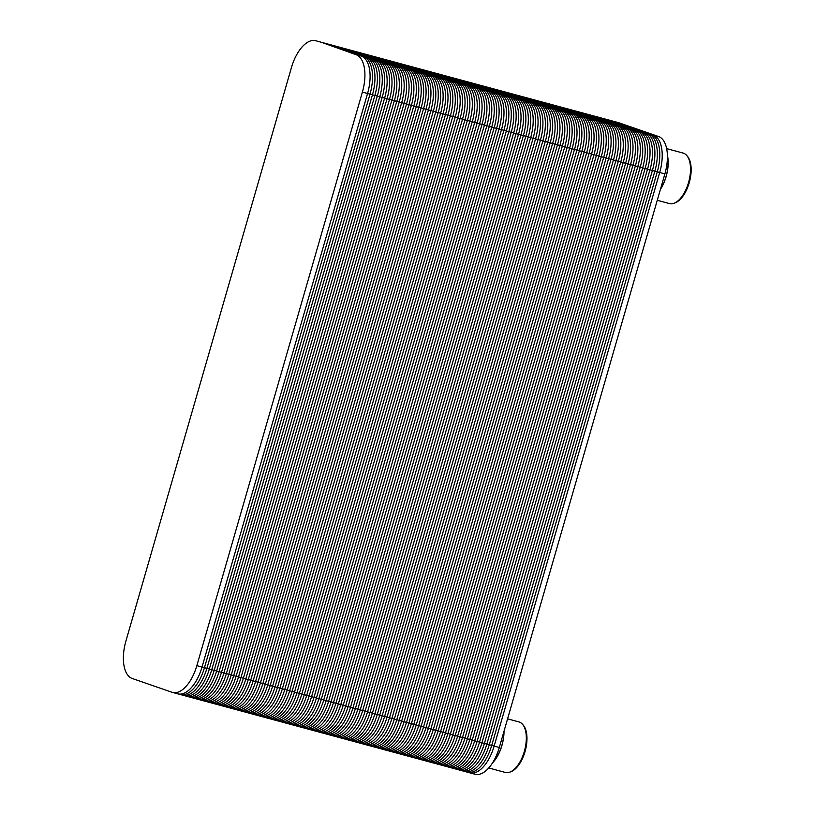<?xml version="1.0" encoding="UTF-8"?>
<svg xmlns="http://www.w3.org/2000/svg" width="815" height="815" viewBox="0 0 815 815"><rect width="100%" height="100%" fill="white"/><g stroke="black" fill="none" stroke-linecap="round" stroke-linejoin="round"><path stroke-width="1.22" d="M315.721 40.75L613.033 121.16A33.323 16.453 105.1 0 1 613.563 121.323L653.365 135.096A33.323 16.453 105.1 0 1 659.702 172.485L494.145 746.071L469.797 739.49A33.323 16.453 105.1 0 1 444.99 766.1A33.323 16.453 -74.9 0 0 445.53 766.263A33.323 16.453 -74.9 0 0 469.797 739.49L635.364 165.903A33.323 16.453 -74.9 0 0 629.017 128.515L589.225 114.742A33.323 16.453 -74.9 0 0 588.685 114.579A33.323 16.453 105.1 0 1 589.225 114.742L629.017 128.515L589.225 114.742L564.877 108.161A33.323 16.453 -74.9 0 0 564.337 107.998A33.323 16.453 105.1 0 1 564.877 108.161L604.679 121.934L564.877 108.161L540.539 101.569A33.323 16.453 -74.9 0 0 539.999 101.406A33.323 16.453 105.1 0 1 540.539 101.569L580.331 115.343L540.539 101.569L516.19 94.988A33.323 16.453 -74.9 0 0 515.651 94.825A33.323 16.453 105.1 0 1 516.19 94.988L555.993 108.762L516.19 94.988L491.842 88.407A33.323 16.453 -74.9 0 0 491.313 88.244A33.323 16.453 105.1 0 1 491.842 88.407L531.645 102.181L491.842 88.407L467.504 81.826A33.323 16.453 -74.9 0 0 466.964 81.653A33.323 16.453 105.1 0 1 467.504 81.826L507.307 95.6L467.504 81.826L443.156 75.235A33.323 16.453 -74.9 0 0 442.627 75.072A33.323 16.453 105.1 0 1 443.156 75.235L482.959 89.008L443.156 75.235L418.818 68.654A33.323 16.453 -74.9 0 0 418.278 68.491A33.323 16.453 105.1 0 1 418.818 68.654L458.611 82.427L418.818 68.654L394.47 62.072A33.323 16.453 -74.9 0 0 393.93 61.899A33.323 16.453 105.1 0 1 394.47 62.072L434.273 75.846L394.47 62.072L370.132 55.481A33.323 16.453 -74.9 0 0 369.592 55.318A33.323 16.453 105.1 0 1 370.132 55.481L409.925 69.255L370.132 55.481L345.784 48.9A33.323 16.453 -74.9 0 0 345.244 48.737A33.323 16.453 105.1 0 1 345.784 48.9L385.587 62.674L345.784 48.9L321.436 42.319A33.323 16.453 -74.9 0 0 320.906 42.156A33.323 16.453 105.1 0 1 321.436 42.319L356.063 54.687A33.323 16.453 105.1 0 1 362.4 92.075L196.843 665.661A33.323 16.453 105.1 0 1 172.566 692.434A33.323 16.453 105.1 0 1 172.026 692.271L132.234 678.498A33.323 16.453 105.1 0 1 125.897 641.11L291.454 67.523A33.323 16.453 105.1 0 1 315.721 40.75A33.323 16.453 105.1 0 1 316.261 40.913M618.748 122.729L658.54 136.502L618.748 122.729A33.323 16.453 105.1 0 0 618.208 122.566L613.033 121.16A33.323 16.453 105.1 0 1 613.563 121.323L653.365 135.096A33.323 16.453 105.1 0 1 659.702 172.485L494.145 746.071L659.702 172.485L611.016 159.322A33.323 16.453 -74.9 0 0 604.679 121.934A33.323 16.453 105.1 0 1 611.016 159.322L586.668 152.731A33.323 16.453 -74.9 0 0 580.331 115.343A33.323 16.453 105.1 0 1 586.668 152.731L562.33 146.15A33.323 16.453 -74.9 0 0 555.993 108.762A33.323 16.453 105.1 0 1 562.33 146.15L537.982 139.569A33.323 16.453 -74.9 0 0 531.645 102.181A33.323 16.453 105.1 0 1 537.982 139.569L513.644 132.977A33.323 16.453 -74.9 0 0 507.307 95.6A33.323 16.453 105.1 0 1 513.644 132.977L489.295 126.396A33.323 16.453 -74.9 0 0 482.959 89.008A33.323 16.453 105.1 0 1 489.295 126.396L464.957 119.815A33.323 16.453 -74.9 0 0 458.611 82.427A33.323 16.453 105.1 0 1 464.957 119.815L440.609 113.234A33.323 16.453 -74.9 0 0 434.273 75.846A33.323 16.453 105.1 0 1 440.609 113.234L416.261 106.643A33.323 16.453 -74.9 0 0 409.925 69.255A33.323 16.453 105.1 0 1 416.261 106.643L391.923 100.062A33.323 16.453 -74.9 0 0 385.587 62.674A33.323 16.453 105.1 0 1 391.923 100.062L367.575 93.481A33.323 16.453 -74.9 0 0 361.239 56.092A33.323 16.453 105.1 0 1 367.575 93.481L202.018 667.067A33.323 16.453 105.1 0 1 177.751 693.84A33.323 16.453 -74.9 0 0 202.018 667.067A33.323 16.453 105.1 0 1 177.212 693.677A33.323 16.453 -74.9 0 0 177.751 693.84L202.089 700.421A33.323 16.453 -74.9 0 0 226.366 673.648L391.923 100.062L226.366 673.648A33.323 16.453 105.1 0 1 202.089 700.421L226.438 707.002A33.323 16.453 -74.9 0 0 250.704 680.23L416.261 106.643L250.704 680.23A33.323 16.453 105.1 0 1 226.438 707.002L250.775 713.594A33.323 16.453 -74.9 0 0 275.052 686.821L440.609 113.234L275.052 686.821A33.323 16.453 105.1 0 1 250.775 713.594L275.124 720.175A33.323 16.453 -74.9 0 0 299.39 693.402L464.957 119.815L299.39 693.402A33.323 16.453 105.1 0 1 275.124 720.175L299.462 726.756A33.323 16.453 -74.9 0 0 323.738 699.983L489.295 126.396L323.738 699.983A33.323 16.453 105.1 0 1 299.462 726.756L323.81 733.347A33.323 16.453 -74.9 0 0 348.087 706.574L513.644 132.977L348.087 706.574A33.323 16.453 105.1 0 1 323.81 733.347L348.158 739.928A33.323 16.453 -74.9 0 0 372.424 713.156L537.982 139.569L372.424 713.156A33.323 16.453 105.1 0 1 348.158 739.928L372.496 746.509A33.323 16.453 -74.9 0 0 396.773 719.737L562.33 146.15L396.773 719.737A33.323 16.453 105.1 0 1 372.496 746.509L396.844 753.101A33.323 16.453 -74.9 0 0 421.111 726.328L586.668 152.731L421.111 726.328A33.323 16.453 105.1 0 1 396.844 753.101L421.182 759.682A33.323 16.453 -74.9 0 0 445.459 732.909L611.016 159.322L445.459 732.909A33.323 16.453 105.1 0 1 421.182 759.682L469.868 772.844A33.323 16.453 105.1 0 1 469.338 772.681A33.323 16.453 105.1 0 0 494.145 746.071A33.323 16.453 105.1 0 1 469.868 772.844L475.053 774.25A33.323 16.453 105.1 0 0 499.32 747.477L494.145 746.071A33.323 16.453 105.1 0 1 469.868 772.844M658.54 136.502A33.323 16.453 105.1 0 1 664.887 173.89L659.702 172.485A33.323 16.453 105.1 0 0 653.365 135.096L629.017 128.515A33.323 16.453 105.1 0 1 635.364 165.903L469.797 739.49L445.459 732.909A33.323 16.453 105.1 0 1 420.652 759.519A33.323 16.453 -74.9 0 0 421.182 759.682M612.483 121.038A33.323 16.453 105.1 0 1 613.563 121.323L589.225 114.742A33.323 16.453 105.1 0 0 588.135 114.446A33.323 16.453 105.1 0 1 589.225 114.742L629.017 128.515A33.323 16.453 105.1 0 1 635.364 165.903L469.797 739.49A33.323 16.453 105.1 0 1 445.53 766.263M444.99 766.1A33.323 16.453 105.1 0 0 469.797 739.49L635.364 165.903A33.323 16.453 105.1 0 0 629.017 128.515L604.679 121.934A33.323 16.453 105.1 0 1 611.016 159.322L445.459 732.909L421.111 726.328A33.323 16.453 105.1 0 1 396.304 752.928A33.323 16.453 -74.9 0 0 396.844 753.101M420.652 759.519A33.323 16.453 105.1 0 0 445.459 732.909L611.016 159.322A33.323 16.453 105.1 0 0 604.679 121.934L564.877 108.161A33.323 16.453 105.1 0 0 563.797 107.865A33.323 16.453 105.1 0 1 564.877 108.161L604.679 121.934L580.331 115.343A33.323 16.453 105.1 0 1 586.668 152.731L421.111 726.328L396.773 719.737A33.323 16.453 105.1 0 1 371.956 746.346A33.323 16.453 -74.9 0 0 372.496 746.509M396.304 752.928A33.323 16.453 105.1 0 0 421.111 726.328L586.668 152.731A33.323 16.453 105.1 0 0 580.331 115.343L540.539 101.569A33.323 16.453 105.1 0 0 539.448 101.284A33.323 16.453 105.1 0 1 540.539 101.569L580.331 115.343L555.993 108.762A33.323 16.453 105.1 0 1 562.33 146.15L396.773 719.737L372.424 713.156A33.323 16.453 105.1 0 1 347.618 739.765A33.323 16.453 -74.9 0 0 348.158 739.928M371.956 746.346A33.323 16.453 105.1 0 0 396.773 719.737L562.33 146.15A33.323 16.453 105.1 0 0 555.993 108.762L516.19 94.988A33.323 16.453 105.1 0 0 515.111 94.693A33.323 16.453 105.1 0 1 516.19 94.988L555.993 108.762L531.645 102.181A33.323 16.453 105.1 0 1 537.982 139.569L372.424 713.156L348.087 706.574A33.323 16.453 105.1 0 1 323.27 733.174A33.323 16.453 -74.9 0 0 323.81 733.347M347.618 739.765A33.323 16.453 105.1 0 0 372.424 713.156L537.982 139.569A33.323 16.453 105.1 0 0 531.645 102.181L491.842 88.407A33.323 16.453 105.1 0 0 490.762 88.112A33.323 16.453 105.1 0 1 491.842 88.407L531.645 102.181L507.307 95.6A33.323 16.453 105.1 0 1 513.644 132.977L348.087 706.574L323.738 699.983A33.323 16.453 105.1 0 1 298.932 726.593A33.323 16.453 -74.9 0 0 299.462 726.756M323.27 733.174A33.323 16.453 105.1 0 0 348.087 706.574L513.644 132.977A33.323 16.453 105.1 0 0 507.307 95.6L467.504 81.826A33.323 16.453 105.1 0 0 466.425 81.531A33.323 16.453 105.1 0 1 467.504 81.826L507.307 95.6L482.959 89.008A33.323 16.453 105.1 0 1 489.295 126.396L323.738 699.983L299.39 693.402A33.323 16.453 105.1 0 1 274.584 720.012A33.323 16.453 -74.9 0 0 275.124 720.175M298.932 726.593A33.323 16.453 105.1 0 0 323.738 699.983L489.295 126.396A33.323 16.453 105.1 0 0 482.959 89.008L443.156 75.235A33.323 16.453 105.1 0 0 442.076 74.939A33.323 16.453 105.1 0 1 443.156 75.235L482.959 89.008L458.611 82.427A33.323 16.453 105.1 0 1 464.957 119.815L299.39 693.402L275.052 686.821A33.323 16.453 105.1 0 1 250.246 713.431A33.323 16.453 -74.9 0 0 250.775 713.594M274.584 720.012A33.323 16.453 105.1 0 0 299.39 693.402L464.957 119.815A33.323 16.453 105.1 0 0 458.611 82.427L418.818 68.654A33.323 16.453 105.1 0 0 417.728 68.358A33.323 16.453 105.1 0 1 418.818 68.654L458.611 82.427L434.273 75.846A33.323 16.453 105.1 0 1 440.609 113.234L275.052 686.821L250.704 680.23A33.323 16.453 105.1 0 1 225.898 706.839A33.323 16.453 -74.9 0 0 226.438 707.002M250.246 713.431A33.323 16.453 105.1 0 0 275.052 686.821L440.609 113.234A33.323 16.453 105.1 0 0 434.273 75.846L394.47 62.072A33.323 16.453 105.1 0 0 393.39 61.777A33.323 16.453 105.1 0 1 394.47 62.072L434.273 75.846L409.925 69.255A33.323 16.453 105.1 0 1 416.261 106.643L250.704 680.23L226.366 673.648A33.323 16.453 105.1 0 1 201.55 700.258A33.323 16.453 -74.9 0 0 202.089 700.421M503.925 731.524A27.252 13.458 105.1 0 1 492.606 762.779M504.006 731.269A27.007 13.335 105.1 0 1 492.535 762.891M507.582 718.85L518.951 721.927A26.162 12.918 105.1 0 1 522.67 724.443A26.162 12.918 105.1 0 1 524.585 750.554A26.162 12.918 105.1 0 1 509.772 772.141A26.162 12.918 105.1 0 1 505.29 772.437L488.745 767.964M522.67 724.443L523.424 725.35A25.448 12.561 105.1 0 1 525.278 750.737A25.448 12.561 105.1 0 1 510.873 771.734L509.772 772.141M667.393 155.37A27.252 13.458 105.1 0 1 660.476 189.162M667.393 155.207A27.007 13.335 105.1 0 1 660.415 189.375M666.65 148.625L683.133 153.077A26.162 12.918 105.1 0 1 686.862 155.604A26.162 12.918 105.1 0 1 688.777 181.704A26.162 12.918 105.1 0 1 673.964 203.292A26.162 12.918 105.1 0 1 669.472 203.587L657.267 200.286M686.862 155.604L687.605 156.5A25.448 12.561 105.1 0 1 689.47 181.898A25.448 12.561 105.1 0 1 675.065 202.884L673.964 203.292M664.887 173.89L499.32 747.477M466.903 772.029A33.323 16.453 105.1 0 0 491.71 745.419L657.267 171.833A33.323 16.453 105.1 0 0 650.93 134.444L611.128 120.671A33.323 16.453 105.1 0 0 610.048 120.376M464.469 771.367A33.323 16.453 105.1 0 0 489.275 744.757L654.832 171.17A33.323 16.453 105.1 0 0 648.495 133.782L608.693 120.009A33.323 16.453 105.1 0 0 607.613 119.713M462.034 770.705A33.323 16.453 105.1 0 0 486.84 744.105L652.397 170.508A33.323 16.453 105.1 0 0 646.061 133.12L606.258 119.347A33.323 16.453 105.1 0 0 605.178 119.061M459.599 770.053A33.323 16.453 105.1 0 0 484.405 743.443L649.962 169.856A33.323 16.453 105.1 0 0 643.626 132.468L603.823 118.695A33.323 16.453 105.1 0 0 602.743 118.399M457.164 769.391A33.323 16.453 105.1 0 0 481.971 742.781L647.528 169.194A33.323 16.453 105.1 0 0 641.191 131.806L601.399 118.032A33.323 16.453 105.1 0 0 600.309 117.737M454.729 768.728A33.323 16.453 105.1 0 0 479.536 742.129L645.093 168.532A33.323 16.453 105.1 0 0 638.756 131.154L598.964 117.38A33.323 16.453 105.1 0 0 597.874 117.085M452.294 768.076A33.323 16.453 105.1 0 0 477.101 741.467L642.658 167.88A33.323 16.453 105.1 0 0 636.321 130.492L596.529 116.718A33.323 16.453 105.1 0 0 595.439 116.423M449.86 767.414A33.323 16.453 105.1 0 0 474.666 740.804L640.223 167.218A33.323 16.453 105.1 0 0 633.887 129.829L594.094 116.056A33.323 16.453 105.1 0 0 593.004 115.771M447.425 766.762A33.323 16.453 105.1 0 0 472.231 740.152L637.799 166.566A33.323 16.453 105.1 0 0 631.452 129.178L591.659 115.404A33.323 16.453 105.1 0 0 590.569 115.109M442.555 765.438A33.323 16.453 105.1 0 0 467.372 738.838L632.929 165.241A33.323 16.453 105.1 0 0 626.582 127.853L586.79 114.08A33.323 16.453 105.1 0 0 585.7 113.794M440.12 764.786A33.323 16.453 105.1 0 0 464.937 738.176L630.494 164.589A33.323 16.453 105.1 0 0 624.147 127.201L584.355 113.428A33.323 16.453 105.1 0 0 583.265 113.132M437.686 764.124A33.323 16.453 105.1 0 0 462.502 737.514L628.059 163.927A33.323 16.453 105.1 0 0 621.723 126.539L581.92 112.765A33.323 16.453 105.1 0 0 580.84 112.47M435.251 763.461A33.323 16.453 105.1 0 0 460.068 736.862L625.625 163.265A33.323 16.453 105.1 0 0 619.288 125.887L579.485 112.113A33.323 16.453 105.1 0 0 578.405 111.818M432.816 762.809A33.323 16.453 105.1 0 0 457.633 736.2L623.19 162.613A33.323 16.453 105.1 0 0 616.853 125.225L577.051 111.451A33.323 16.453 105.1 0 0 575.971 111.156M430.381 762.147A33.323 16.453 105.1 0 0 455.198 735.538L620.755 161.951A33.323 16.453 105.1 0 0 614.418 124.563L574.616 110.789A33.323 16.453 105.1 0 0 573.536 110.494M427.946 761.495A33.323 16.453 105.1 0 0 452.763 734.886L618.32 161.299A33.323 16.453 105.1 0 0 611.984 123.911L572.181 110.137A33.323 16.453 105.1 0 0 571.101 109.842M425.522 760.833A33.323 16.453 105.1 0 0 450.328 734.223L615.885 160.637A33.323 16.453 105.1 0 0 609.549 123.248L569.746 109.475A33.323 16.453 105.1 0 0 568.666 109.179M423.087 760.171A33.323 16.453 105.1 0 0 447.893 733.561L613.451 159.974A33.323 16.453 105.1 0 0 607.114 122.586L567.311 108.813A33.323 16.453 105.1 0 0 566.231 108.527M418.217 758.857A33.323 16.453 105.1 0 0 443.024 732.247L608.581 158.66A33.323 16.453 105.1 0 0 602.244 121.272L562.442 107.499A33.323 16.453 105.1 0 0 561.362 107.203M415.782 758.195A33.323 16.453 105.1 0 0 440.589 731.595L606.146 157.998A33.323 16.453 105.1 0 0 599.809 120.61L560.007 106.836A33.323 16.453 105.1 0 0 558.927 106.551M413.348 757.543A33.323 16.453 105.1 0 0 438.154 730.933L603.711 157.346A33.323 16.453 105.1 0 0 597.375 119.958L557.572 106.184A33.323 16.453 105.1 0 0 556.492 105.889M410.913 756.88A33.323 16.453 105.1 0 0 435.719 730.271L601.276 156.684A33.323 16.453 105.1 0 0 594.94 119.296L555.137 105.522A33.323 16.453 105.1 0 0 554.057 105.227M408.478 756.228A33.323 16.453 105.1 0 0 433.285 729.619L598.842 156.032A33.323 16.453 105.1 0 0 592.505 118.644L552.702 104.87A33.323 16.453 105.1 0 0 551.623 104.575M406.043 755.566A33.323 16.453 105.1 0 0 430.85 728.956L596.407 155.37A33.323 16.453 105.1 0 0 590.07 117.981L550.268 104.208A33.323 16.453 105.1 0 0 549.188 103.913M403.608 754.904A33.323 16.453 105.1 0 0 428.415 728.294L593.972 154.707A33.323 16.453 105.1 0 0 587.635 117.319L547.833 103.546A33.323 16.453 105.1 0 0 546.753 103.261M401.174 754.252A33.323 16.453 105.1 0 0 425.98 727.642L591.537 154.055A33.323 16.453 105.1 0 0 585.201 116.667L545.398 102.894A33.323 16.453 105.1 0 0 544.318 102.598M398.739 753.59A33.323 16.453 105.1 0 0 423.545 726.98L589.102 153.393A33.323 16.453 105.1 0 0 582.766 116.005L542.973 102.232A33.323 16.453 105.1 0 0 541.883 101.936M393.869 752.276A33.323 16.453 105.1 0 0 418.676 725.666L584.233 152.079A33.323 16.453 105.1 0 0 577.896 114.691L538.104 100.917A33.323 16.453 105.1 0 0 537.014 100.622M391.434 751.613A33.323 16.453 105.1 0 0 416.241 725.004L581.798 151.417A33.323 16.453 105.1 0 0 575.461 114.029L535.669 100.255A33.323 16.453 105.1 0 0 534.579 99.96M389 750.951A33.323 16.453 105.1 0 0 413.806 724.352L579.373 150.755A33.323 16.453 105.1 0 0 573.027 113.377L533.234 99.603A33.323 16.453 105.1 0 0 532.144 99.308M386.565 750.299A33.323 16.453 105.1 0 0 411.371 723.689L576.939 150.103A33.323 16.453 105.1 0 0 570.592 112.715L530.799 98.941A33.323 16.453 105.1 0 0 529.709 98.646M384.13 749.637A33.323 16.453 105.1 0 0 408.947 723.027L574.504 149.44A33.323 16.453 105.1 0 0 568.157 112.052L528.365 98.279A33.323 16.453 105.1 0 0 527.274 97.994M381.695 748.985A33.323 16.453 105.1 0 0 406.512 722.375L572.069 148.788A33.323 16.453 105.1 0 0 565.732 111.4L525.93 97.627A33.323 16.453 105.1 0 0 524.84 97.331M379.26 748.323A33.323 16.453 105.1 0 0 404.077 721.713L569.634 148.126A33.323 16.453 105.1 0 0 563.297 110.738L523.495 96.965A33.323 16.453 105.1 0 0 522.415 96.669M376.825 747.661A33.323 16.453 105.1 0 0 401.642 721.051L567.199 147.464A33.323 16.453 105.1 0 0 560.863 110.076L521.06 96.302A33.323 16.453 105.1 0 0 519.98 96.017M374.391 747.009A33.323 16.453 105.1 0 0 399.207 720.399L564.764 146.812A33.323 16.453 105.1 0 0 558.428 109.424L518.625 95.65A33.323 16.453 105.1 0 0 517.545 95.355M369.531 745.684A33.323 16.453 105.1 0 0 394.338 719.085L559.895 145.488A33.323 16.453 105.1 0 0 553.558 108.11L513.756 94.336A33.323 16.453 105.1 0 0 512.676 94.041M367.096 745.032A33.323 16.453 105.1 0 0 391.903 718.423L557.46 144.836A33.323 16.453 105.1 0 0 551.123 107.448L511.321 93.674A33.323 16.453 105.1 0 0 510.241 93.379M364.662 744.37A33.323 16.453 105.1 0 0 389.468 717.76L555.025 144.174A33.323 16.453 105.1 0 0 548.689 106.785L508.886 93.012A33.323 16.453 105.1 0 0 507.806 92.716M362.227 743.718A33.323 16.453 105.1 0 0 387.033 717.108L552.59 143.522A33.323 16.453 105.1 0 0 546.254 106.133L506.451 92.36A33.323 16.453 105.1 0 0 505.371 92.064M359.792 743.056A33.323 16.453 105.1 0 0 384.599 716.446L550.156 142.859A33.323 16.453 105.1 0 0 543.819 105.471L504.016 91.698A33.323 16.453 105.1 0 0 502.937 91.402M357.357 742.394A33.323 16.453 105.1 0 0 382.164 715.784L547.721 142.197A33.323 16.453 105.1 0 0 541.384 104.809L501.582 91.035A33.323 16.453 105.1 0 0 500.502 90.75M354.922 741.742A33.323 16.453 105.1 0 0 379.729 715.132L545.286 141.545A33.323 16.453 105.1 0 0 538.949 104.157L499.147 90.383A33.323 16.453 105.1 0 0 498.067 90.088M352.488 741.08A33.323 16.453 105.1 0 0 377.294 714.47L542.851 140.883A33.323 16.453 105.1 0 0 536.514 103.495L496.712 89.721A33.323 16.453 105.1 0 0 495.632 89.426M350.053 740.417A33.323 16.453 105.1 0 0 374.859 713.818L540.416 140.221A33.323 16.453 105.1 0 0 534.08 102.833L494.277 89.059A33.323 16.453 105.1 0 0 493.197 88.774M345.183 739.103A33.323 16.453 105.1 0 0 369.99 712.493L535.547 138.907A33.323 16.453 105.1 0 0 529.21 101.518L489.407 87.745A33.323 16.453 105.1 0 0 488.328 87.45M342.748 738.451A33.323 16.453 105.1 0 0 367.555 711.841L533.112 138.244A33.323 16.453 105.1 0 0 526.775 100.866L486.983 87.093A33.323 16.453 105.1 0 0 485.893 86.798M340.313 737.789A33.323 16.453 105.1 0 0 365.12 711.179L530.677 137.592A33.323 16.453 105.1 0 0 524.34 100.204L484.548 86.431A33.323 16.453 105.1 0 0 483.458 86.135M337.879 737.127A33.323 16.453 105.1 0 0 362.685 710.517L528.242 136.93A33.323 16.453 105.1 0 0 521.906 99.542L482.113 85.769A33.323 16.453 105.1 0 0 481.023 85.483M335.444 736.475A33.323 16.453 105.1 0 0 360.25 709.865L525.807 136.278A33.323 16.453 105.1 0 0 519.471 98.89L479.678 85.117A33.323 16.453 105.1 0 0 478.588 84.821M333.009 735.813A33.323 16.453 105.1 0 0 357.816 709.203L523.373 135.616A33.323 16.453 105.1 0 0 517.036 98.228L477.244 84.454A33.323 16.453 105.1 0 0 476.154 84.159M330.574 735.15A33.323 16.453 105.1 0 0 355.381 708.551L520.948 134.954A33.323 16.453 105.1 0 0 514.601 97.566L474.809 83.792A33.323 16.453 105.1 0 0 473.719 83.507M328.139 734.498A33.323 16.453 105.1 0 0 352.956 707.889L518.513 134.302A33.323 16.453 105.1 0 0 512.166 96.914L472.374 83.14A33.323 16.453 105.1 0 0 471.284 82.845M325.705 733.836A33.323 16.453 105.1 0 0 350.521 707.226L516.078 133.64A33.323 16.453 105.1 0 0 509.732 96.252L469.939 82.478A33.323 16.453 105.1 0 0 468.849 82.183M320.835 732.522A33.323 16.453 105.1 0 0 345.652 705.912L511.209 132.325A33.323 16.453 105.1 0 0 504.872 94.937L465.07 81.164A33.323 16.453 105.1 0 0 463.99 80.868M318.4 731.86A33.323 16.453 105.1 0 0 343.217 705.25L508.774 131.663A33.323 16.453 105.1 0 0 502.437 94.275L462.635 80.502A33.323 16.453 105.1 0 0 461.555 80.216M315.965 731.208A33.323 16.453 105.1 0 0 340.782 704.598L506.339 131.011A33.323 16.453 105.1 0 0 500.003 93.623L460.2 79.85A33.323 16.453 105.1 0 0 459.12 79.554M313.531 730.546A33.323 16.453 105.1 0 0 338.347 703.936L503.904 130.349A33.323 16.453 105.1 0 0 497.568 92.961L457.765 79.187A33.323 16.453 105.1 0 0 456.685 78.892M311.106 729.883A33.323 16.453 105.1 0 0 335.912 703.274L501.47 129.687A33.323 16.453 105.1 0 0 495.133 92.299L455.33 78.525A33.323 16.453 105.1 0 0 454.25 78.24M308.671 729.231A33.323 16.453 105.1 0 0 333.478 702.622L499.035 129.035A33.323 16.453 105.1 0 0 492.698 91.647L452.896 77.873A33.323 16.453 105.1 0 0 451.816 77.578M306.236 728.569A33.323 16.453 105.1 0 0 331.043 701.96L496.6 128.373A33.323 16.453 105.1 0 0 490.263 90.985L450.461 77.211A33.323 16.453 105.1 0 0 449.381 76.916M303.801 727.907A33.323 16.453 105.1 0 0 328.608 701.308L494.165 127.711A33.323 16.453 105.1 0 0 487.828 90.322L448.026 76.549A33.323 16.453 105.1 0 0 446.946 76.264M301.367 727.255A33.323 16.453 105.1 0 0 326.173 700.645L491.73 127.059A33.323 16.453 105.1 0 0 485.394 89.67L445.591 75.897A33.323 16.453 105.1 0 0 444.511 75.601M296.497 725.941A33.323 16.453 105.1 0 0 321.304 699.331L486.861 125.744A33.323 16.453 105.1 0 0 480.524 88.356L440.721 74.583A33.323 16.453 105.1 0 0 439.642 74.287M294.062 725.279A33.323 16.453 105.1 0 0 318.869 698.669L484.426 125.082A33.323 16.453 105.1 0 0 478.089 87.694L438.287 73.921A33.323 16.453 105.1 0 0 437.207 73.625M291.627 724.616A33.323 16.453 105.1 0 0 316.434 698.007L481.991 124.42A33.323 16.453 105.1 0 0 475.654 87.032L435.852 73.258A33.323 16.453 105.1 0 0 434.772 72.973M289.193 723.965A33.323 16.453 105.1 0 0 313.999 697.355L479.556 123.768A33.323 16.453 105.1 0 0 473.22 86.38L433.417 72.606A33.323 16.453 105.1 0 0 432.337 72.311M286.758 723.302A33.323 16.453 105.1 0 0 311.564 696.693L477.121 123.106A33.323 16.453 105.1 0 0 470.785 85.718L430.982 71.944A33.323 16.453 105.1 0 0 429.902 71.649M284.323 722.64A33.323 16.453 105.1 0 0 309.13 696.041L474.687 122.444A33.323 16.453 105.1 0 0 468.35 85.055L428.558 71.282A33.323 16.453 105.1 0 0 427.468 70.997M281.888 721.988A33.323 16.453 105.1 0 0 306.695 695.378L472.252 121.792A33.323 16.453 105.1 0 0 465.915 84.403L426.123 70.63A33.323 16.453 105.1 0 0 425.033 70.335M279.453 721.326A33.323 16.453 105.1 0 0 304.26 694.716L469.817 121.129A33.323 16.453 105.1 0 0 463.48 83.741L423.688 69.968A33.323 16.453 105.1 0 0 422.598 69.672M277.019 720.664A33.323 16.453 105.1 0 0 301.825 694.064L467.382 120.467A33.323 16.453 105.1 0 0 461.046 83.089L421.253 69.316A33.323 16.453 105.1 0 0 420.163 69.02M272.149 719.35A33.323 16.453 105.1 0 0 296.955 692.74L462.523 119.153A33.323 16.453 105.1 0 0 456.176 81.765L416.384 67.991A33.323 16.453 105.1 0 0 415.293 67.706M269.714 718.698A33.323 16.453 105.1 0 0 294.531 692.088L460.088 118.501A33.323 16.453 105.1 0 0 453.741 81.113L413.949 67.339A33.323 16.453 105.1 0 0 412.859 67.044M267.279 718.035A33.323 16.453 105.1 0 0 292.096 691.426L457.653 117.839A33.323 16.453 105.1 0 0 451.316 80.451L411.514 66.677A33.323 16.453 105.1 0 0 410.424 66.382M264.844 717.373A33.323 16.453 105.1 0 0 289.661 690.774L455.218 117.177A33.323 16.453 105.1 0 0 448.882 79.788L409.079 66.015A33.323 16.453 105.1 0 0 407.999 65.73M262.41 716.721A33.323 16.453 105.1 0 0 287.226 690.111L452.783 116.525A33.323 16.453 105.1 0 0 446.447 79.137L406.644 65.363A33.323 16.453 105.1 0 0 405.564 65.068M259.975 716.059A33.323 16.453 105.1 0 0 284.792 689.449L450.349 115.862A33.323 16.453 105.1 0 0 444.012 78.474L404.209 64.701A33.323 16.453 105.1 0 0 403.13 64.405M257.54 715.397A33.323 16.453 105.1 0 0 282.357 688.797L447.914 115.2A33.323 16.453 105.1 0 0 441.577 77.822L401.775 64.049A33.323 16.453 105.1 0 0 400.695 63.753M255.115 714.745A33.323 16.453 105.1 0 0 279.922 688.135L445.479 114.548A33.323 16.453 105.1 0 0 439.142 77.16L399.34 63.387A33.323 16.453 105.1 0 0 398.26 63.091M252.681 714.083A33.323 16.453 105.1 0 0 277.487 687.473L443.044 113.886A33.323 16.453 105.1 0 0 436.708 76.498L396.905 62.724A33.323 16.453 105.1 0 0 395.825 62.429M247.811 712.768A33.323 16.453 105.1 0 0 272.618 686.159L438.175 112.572A33.323 16.453 105.1 0 0 431.838 75.184L392.035 61.41A33.323 16.453 105.1 0 0 390.956 61.115M245.376 712.106A33.323 16.453 105.1 0 0 270.183 685.496L435.74 111.91A33.323 16.453 105.1 0 0 429.403 74.522L389.601 60.748A33.323 16.453 105.1 0 0 388.521 60.463M242.941 711.454A33.323 16.453 105.1 0 0 267.748 684.845L433.305 111.258A33.323 16.453 105.1 0 0 426.968 73.87L387.166 60.096A33.323 16.453 105.1 0 0 386.086 59.801M240.507 710.792A33.323 16.453 105.1 0 0 265.313 684.182L430.87 110.596A33.323 16.453 105.1 0 0 424.534 73.207L384.731 59.434A33.323 16.453 105.1 0 0 383.651 59.138M238.072 710.13A33.323 16.453 105.1 0 0 262.878 683.53L428.435 109.933A33.323 16.453 105.1 0 0 422.099 72.545L382.296 58.772A33.323 16.453 105.1 0 0 381.216 58.486M235.637 709.478A33.323 16.453 105.1 0 0 260.443 682.868L426.001 109.281A33.323 16.453 105.1 0 0 419.664 71.893L379.861 58.12A33.323 16.453 105.1 0 0 378.781 57.824M233.202 708.816A33.323 16.453 105.1 0 0 258.009 682.206L423.566 108.619A33.323 16.453 105.1 0 0 417.229 71.231L377.427 57.458A33.323 16.453 105.1 0 0 376.347 57.162M230.767 708.164A33.323 16.453 105.1 0 0 255.574 681.554L421.131 107.967A33.323 16.453 105.1 0 0 414.794 70.579L374.992 56.806A33.323 16.453 105.1 0 0 373.912 56.51M228.332 707.502A33.323 16.453 105.1 0 0 253.139 680.892L418.696 107.305A33.323 16.453 105.1 0 0 412.359 69.917L372.567 56.143A33.323 16.453 105.1 0 0 371.477 55.848M356.063 54.687L385.587 62.674A33.323 16.453 105.1 0 1 391.923 100.062L226.366 673.648L391.923 100.062A33.323 16.453 105.1 0 0 385.587 62.674L345.784 48.9A33.323 16.453 105.1 0 0 344.704 48.605A33.323 16.453 105.1 0 1 345.784 48.9L385.587 62.674L409.925 69.255L370.132 55.481A33.323 16.453 105.1 0 0 369.042 55.196A33.323 16.453 105.1 0 1 370.132 55.481L409.925 69.255A33.323 16.453 105.1 0 1 416.261 106.643L250.704 680.23A33.323 16.453 105.1 0 1 225.898 706.839M223.463 706.187A33.323 16.453 105.1 0 0 248.269 679.578L413.826 105.991A33.323 16.453 105.1 0 0 407.49 68.603L367.697 54.829A33.323 16.453 105.1 0 0 366.607 54.534M221.028 705.525A33.323 16.453 105.1 0 0 245.835 678.915L411.392 105.329A33.323 16.453 105.1 0 0 405.055 67.94L365.263 54.167A33.323 16.453 105.1 0 0 364.173 53.872M218.593 704.863A33.323 16.453 105.1 0 0 243.4 678.263L408.957 104.666A33.323 16.453 105.1 0 0 402.62 67.278L362.828 53.505A33.323 16.453 105.1 0 0 361.738 53.22M216.158 704.211A33.323 16.453 105.1 0 0 240.965 677.601L406.532 104.014A33.323 16.453 105.1 0 0 400.185 66.626L360.393 52.853A33.323 16.453 105.1 0 0 359.303 52.557M213.724 703.549A33.323 16.453 105.1 0 0 238.53 676.939L404.097 103.352A33.323 16.453 105.1 0 0 397.751 65.964L357.958 52.191A33.323 16.453 105.1 0 0 356.868 51.895M211.289 702.887A33.323 16.453 105.1 0 0 236.106 676.287L401.663 102.69A33.323 16.453 105.1 0 0 395.316 65.312L355.523 51.539A33.323 16.453 105.1 0 0 354.433 51.243M208.854 702.235A33.323 16.453 105.1 0 0 233.671 675.625L399.228 102.038A33.323 16.453 105.1 0 0 392.891 64.65L353.089 50.876A33.323 16.453 105.1 0 0 351.998 50.581M206.419 701.572A33.323 16.453 105.1 0 0 231.236 674.963L396.793 101.376A33.323 16.453 105.1 0 0 390.456 63.988L350.654 50.214A33.323 16.453 105.1 0 0 349.574 49.929M203.984 700.92A33.323 16.453 105.1 0 0 228.801 674.311L394.358 100.724A33.323 16.453 105.1 0 0 388.022 63.336L348.219 49.562A33.323 16.453 105.1 0 0 347.139 49.267M196.843 665.661L226.366 673.648A33.323 16.453 105.1 0 1 201.55 700.258M199.115 699.596A33.323 16.453 105.1 0 0 223.931 672.986L389.488 99.399A33.323 16.453 105.1 0 0 383.152 62.011L343.349 48.238A33.323 16.453 105.1 0 0 342.269 47.953M196.69 698.944A33.323 16.453 105.1 0 0 221.497 672.334L387.054 98.747A33.323 16.453 105.1 0 0 380.717 61.359L340.914 47.586A33.323 16.453 105.1 0 0 339.835 47.29M194.255 698.282A33.323 16.453 105.1 0 0 219.062 671.672L384.619 98.085A33.323 16.453 105.1 0 0 378.282 60.697L338.48 46.924A33.323 16.453 105.1 0 0 337.4 46.628M191.82 697.62A33.323 16.453 105.1 0 0 216.627 671.02L382.184 97.423A33.323 16.453 105.1 0 0 375.847 60.045L336.045 46.272A33.323 16.453 105.1 0 0 334.965 45.976M189.386 696.968A33.323 16.453 105.1 0 0 214.192 670.358L379.749 96.771A33.323 16.453 105.1 0 0 373.413 59.383L333.61 45.609A33.323 16.453 105.1 0 0 332.53 45.314M186.951 696.305A33.323 16.453 105.1 0 0 211.757 669.696L377.314 96.109A33.323 16.453 105.1 0 0 370.978 58.721L331.175 44.947A33.323 16.453 105.1 0 0 330.095 44.652M184.516 695.653A33.323 16.453 105.1 0 0 209.323 669.044L374.88 95.457A33.323 16.453 105.1 0 0 368.543 58.069L328.74 44.295A33.323 16.453 105.1 0 0 327.661 44M182.081 694.991A33.323 16.453 105.1 0 0 206.888 668.382L372.445 94.795A33.323 16.453 105.1 0 0 366.108 57.407L326.306 43.633A33.323 16.453 105.1 0 0 325.226 43.338M179.646 694.329A33.323 16.453 105.1 0 0 204.453 667.719L370.01 94.133A33.323 16.453 105.1 0 0 363.673 56.744L323.871 42.971A33.323 16.453 105.1 0 0 322.791 42.686M362.4 92.075L367.575 93.481A33.323 16.453 105.1 0 0 361.239 56.092L321.436 42.319A33.323 16.453 105.1 0 0 320.356 42.023M172.566 692.434L177.751 693.84"/></g></svg>
